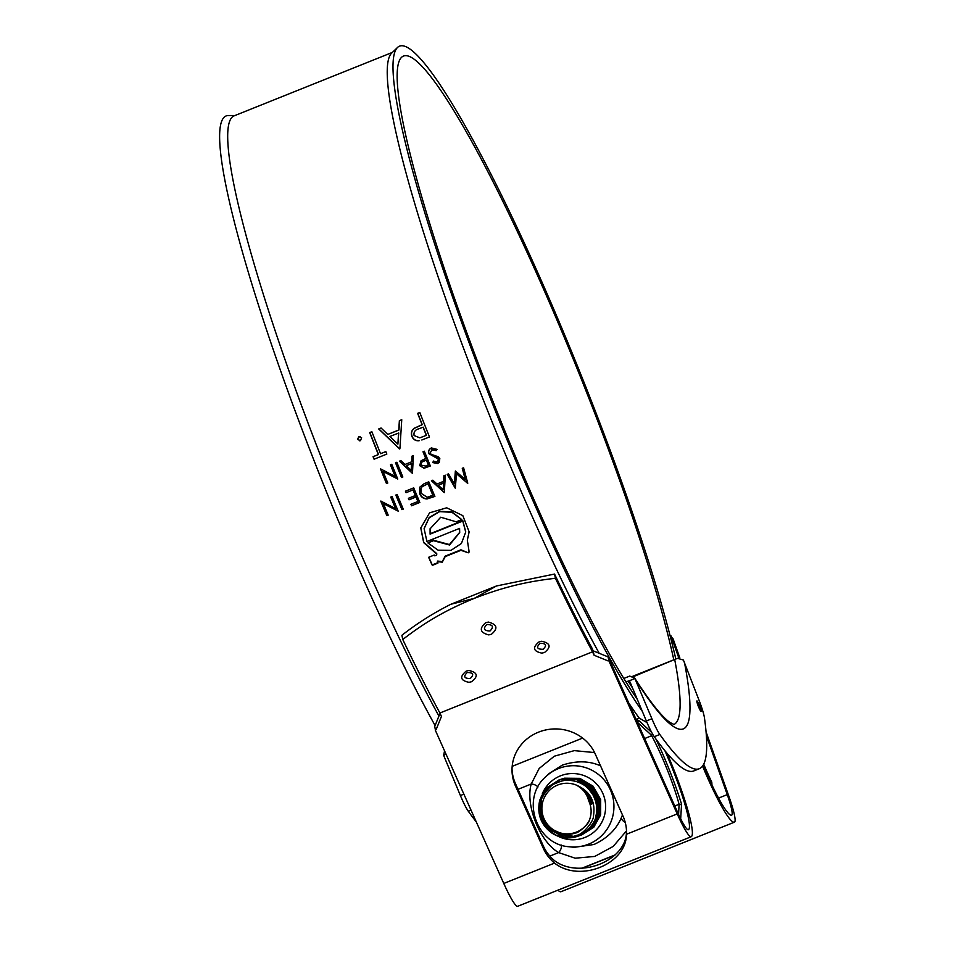 <?xml version="1.0" encoding="UTF-8"?>
<svg xmlns="http://www.w3.org/2000/svg" width="954" height="954" viewBox="0 0 954 954"><rect width="100%" height="100%" fill="white"/><g stroke="black" fill="none" stroke-linecap="round" stroke-linejoin="round"><path stroke-width="1.43" d="M470.25 678.497C474.293 674.514 473.279 672.522 467.186 672.534C463.167 676.553 464.181 678.544 470.25 678.497M471.634 681.693L471.693 681.669C478.538 676.159 477.596 672.427 468.867 670.471L466.22 671.091C459.387 676.78 460.329 680.524 469.022 682.337L471.634 681.693M543.1 649.28C547.155 645.298 546.129 643.318 540.047 643.318C536.017 647.337 537.042 649.328 543.1 649.28M544.495 652.476L544.543 652.464C551.388 646.943 550.446 643.211 541.729 641.255L539.046 641.899C532.237 647.575 533.191 651.32 541.884 653.132L544.495 652.476M490.022 630.988C494.029 626.814 492.979 624.643 486.85 624.453C482.855 628.662 483.916 630.844 490.022 630.988M491.393 634.279L491.453 634.255C498.238 628.507 497.237 624.453 488.424 622.08L485.729 622.676C478.98 628.579 479.993 632.645 488.77 634.899L491.393 634.279M392.368 52.41L233.849 115.971A372.895 46.09 68.2 0 0 328.892 476.821A372.895 46.09 68.2 0 0 438.935 716.06M234.922 115.541L228.113 115.529A375.912 46.46 68.2 0 0 321.593 479.719A375.912 46.46 68.2 0 0 435.107 725.565M675.814 659.011A375.912 46.46 68.2 0 0 583.252 380.455A375.912 46.46 68.2 0 0 397.281 47.7A375.912 46.46 68.2 0 0 495.054 410.16A375.912 46.46 68.2 0 0 642.316 711.326M397.281 47.7L391.474 53.269A372.895 46.09 68.2 0 0 488.472 412.832A372.895 46.09 68.2 0 0 599.184 653.287M667.073 753.29A71.562 8.848 -111.8 0 1 672.964 767.469A71.562 8.848 -111.8 0 1 691.209 836.73A71.562 8.848 -111.8 0 1 691.149 836.741A37.671 4.651 -111.8 0 1 677.233 813.905L626.468 834.261A43.312 41.01 179.6 0 0 626.516 832.055A43.312 41.01 179.6 0 0 623.093 816.326L595.224 753.946A43.312 41.01 179.6 0 0 538.461 732.183A43.312 41.01 179.6 0 0 512.012 770.224A43.312 41.01 179.6 0 0 515.434 785.941L543.303 848.321A43.312 41.01 179.6 0 0 554.548 863.096L503.784 883.452L435.227 730.013L436.121 729.655L441.44 716.442L439.901 713.008A381.183 47.116 68.2 0 1 402.767 639.502C426.843 620.875 447.521 609.451 474.126 598.432C501.077 587.986 524.247 581.833 555.419 578.291A381.183 47.116 -111.8 0 0 592.553 651.809L439.901 713.008M626.492 830.839A43.312 41.01 -0.4 0 1 626.456 831.84C626.468 860.58 579.686 879.516 554.536 860.675A43.312 41.01 -0.4 0 1 543.291 845.9L515.422 783.508A43.312 41.01 -0.4 0 1 512.024 769.007M664.866 750.643A64.037 7.918 -111.8 0 1 672.081 767.767A64.037 7.918 -111.8 0 1 688.406 829.73A64.037 7.918 -111.8 0 1 688.347 829.753A30.134 3.721 -111.8 0 1 677.221 811.484L608.187 656.948L608.688 660.454L677.233 813.905M673.81 659.81A365.358 45.16 68.2 0 0 582.023 380.873A365.358 45.16 68.2 0 0 403.184 56.191A365.358 45.16 68.2 0 0 496.295 409.743A365.358 45.16 68.2 0 0 637.379 699.485M628.793 703.062A372.895 46.09 68.2 0 0 639.252 718.124L636.509 719.221M421.823 439.985L429.491 436.98A372.895 46.09 -111.8 0 1 429.312 436.55A372.895 46.09 -111.8 0 1 419.808 412.486L417.625 413.356A372.895 46.09 -111.8 0 0 422.073 424.661L414.31 428.239C411.508 430.361 410.709 433.08 411.925 436.407C413.249 439.472 415.539 440.927 418.782 440.772L419.044 440.736M399.941 448.32L399.595 448.964L378.714 428.966L381.087 428.012L387.753 434.428L398.76 430.015L399.368 420.678L401.753 419.724L399.941 448.32M369.687 432.579A372.895 46.09 -111.8 0 0 378.356 454.569L373.062 456.692A372.895 46.09 -111.8 0 0 373.896 458.767A372.895 46.09 -111.8 0 0 374.075 459.196L386.835 454.08A372.895 46.09 -111.8 0 1 386.656 453.651A372.895 46.09 -111.8 0 1 385.833 451.576L380.539 453.699A372.895 46.09 -111.8 0 1 371.869 431.709L369.687 432.579L371.905 431.816M463.608 467.865L467.782 483.225L456.513 473.768L455.285 488.233L447.223 474.436L448.547 473.899L454.354 483.845L455.547 471.085L465.278 479.492L462.273 468.39L463.608 467.865M444.302 492.646L431.411 480.768L432.842 480.196L436.968 484.012L443.622 481.341L443.896 475.76L445.339 475.187L444.302 492.646L431.518 480.554M419.7 493.778C421.06 497.106 423.504 498.835 427.046 498.954L434.893 496.414A372.895 46.09 -111.8 0 1 428.775 481.83L424.22 483.654L419.665 487.244L419.7 493.778L419.712 487.148M413.01 489.903L406.046 492.693A372.895 46.09 -111.8 0 1 405.426 491.191L413.702 487.864A372.895 46.09 -111.8 0 0 419.82 502.46L411.544 505.775A372.895 46.09 -111.8 0 1 410.912 504.284L417.876 501.494A372.895 46.09 -111.8 0 1 415.992 497.01L409.027 499.813A372.895 46.09 -111.8 0 1 408.395 498.31L415.36 495.52A372.895 46.09 -111.8 0 1 413.01 489.903L406.046 492.693M403.256 509.102L401.932 509.627A372.895 46.09 -111.8 0 1 395.815 495.043L397.138 494.518A372.895 46.09 -111.8 0 0 403.256 509.102M395.54 508.542L380.753 501.077A372.895 46.09 -111.8 0 0 386.871 515.673L388.195 515.136A372.895 46.09 -111.8 0 1 383.377 503.664L398.176 511.141A372.895 46.09 -111.8 0 1 392.058 496.557L390.735 497.082A372.895 46.09 -111.8 0 0 395.54 508.542L395.624 508.279A371.38 45.899 -111.8 0 1 390.913 497.01M436.372 450.526L432.15 449.358L430.135 453.126L431.244 454.366L438.077 456.692L439.818 458.612L439.269 462.296L437.6 463.501L432.675 462.571L433.486 461.187L437.135 461.927L438.518 459.196L428.799 453.639C428.096 451.039 428.954 449.143 431.375 447.951L437.159 449.394L436.216 450.634L431.375 449.787M430.552 448.368L431.375 447.951M424.721 458.993L425.77 458.564A372.895 46.09 -111.8 0 1 423.004 451.755L424.327 451.218A372.895 46.09 -111.8 0 0 430.337 465.969L424.017 468.247L419.677 465.647L421.084 460.734L424.721 458.993M412.259 473.22L399.476 461.187L400.907 460.615L404.997 464.479L411.651 461.808L411.961 456.179L413.404 455.607L412.45 473.148L399.631 461.092M402.85 477L401.527 477.525A372.895 46.09 -111.8 0 1 395.516 462.773L396.84 462.249A372.895 46.09 -111.8 0 0 402.85 477M395.147 476.404L380.455 468.819A372.895 46.09 -111.8 0 0 386.465 483.559L387.789 483.034A372.895 46.09 -111.8 0 1 383.043 471.431L397.758 479.039A372.895 46.09 -111.8 0 1 391.748 464.288L390.436 464.813A372.895 46.09 -111.8 0 0 395.147 476.404L395.29 476.249A371.38 45.899 -111.8 0 1 390.603 464.741M420.797 527.86L423.755 542.301L436.67 553.558A371.38 45.899 -111.8 0 0 436.789 553.821L436.383 555.24L434.833 555.86A372.895 46.09 -111.8 0 1 434.738 555.669L434.273 555.025L428.775 557.231L428.93 557.995A372.895 46.09 -111.8 0 0 431.935 564.708L432.4 565.34L437.898 563.146L437.755 562.383A372.895 46.09 -111.8 0 1 437.433 561.667L442.286 562.156L445.184 556.623L460.937 550.315L468.271 552.807L469.165 552.008L467.329 540.143L469.153 531.891L462.821 515.625L446.699 507.802L429.562 512.847L420.774 528.015L423.683 542.623L436.67 554.035A372.895 46.09 -111.8 0 0 436.789 554.298L436.383 555.24M437.433 561.667L437.683 561.059L442.274 561.644L445.172 556.134L460.937 549.814L468.271 552.807L469.165 552.008M360.421 440.653L357.595 439.424L358.823 436.574L361.638 437.803L360.421 440.653L359.384 440.808M357.595 439.424L358.823 436.574L359.992 436.455M706.091 731.98L728.951 796.483A37.671 4.651 -111.8 0 1 734.485 822.145A71.562 8.848 -111.8 0 1 702.573 766.122M561.047 891.692A37.671 4.651 -111.8 0 1 561.024 891.704L734.485 822.145A37.671 4.651 -111.8 0 1 734.449 822.157L560.988 891.716A71.562 8.848 -111.8 0 1 557.911 890.177M670.03 635.388L673.059 638.775L679.832 657.878M670.96 635.805L678.819 657.95M706.389 735.737L727.258 794.622A30.134 3.721 -111.8 0 1 731.682 815.157A30.134 3.721 -111.8 0 1 731.658 815.169A64.037 7.918 -111.8 0 1 703.205 765.191M608.187 656.948L593.185 650.843L594.08 655.231L607.793 660.812L608.688 660.454M594.08 655.231L592.553 651.809M626.468 834.261C626.48 864.181 579.674 883.022 554.548 863.096M517.807 906.252A71.562 8.848 -111.8 0 1 517.748 906.276A71.562 8.848 -111.8 0 1 517.688 906.3A37.671 4.651 -111.8 0 1 503.784 883.452M647.039 722.595L639.252 718.124M440.032 713.306L434.726 726.507L435.429 729.929M593.185 650.843L591.874 647.909A373.646 46.186 -111.8 0 1 554.548 574.058L555.419 578.291M402.767 639.502L401.908 635.269C417.077 623.379 433.414 613.028 450.92 604.24L474.126 598.432L496.474 585.971L554.548 574.058M496.474 585.971L450.92 604.24M467.591 483.296L456.513 473.768M455.499 487.911L447.331 474.21M454.354 483.845L455.368 470.99M465.278 479.492L462.392 468.175M443.622 481.341L444.015 475.545M443.216 489.76L443.634 482.891L438.291 485.228L443.216 489.76L443.538 483.129L438.291 485.228M434.797 496.211L427.13 498.68C423.6 498.56 421.155 496.855 419.796 493.54M422.455 486.361L420.941 488.376L421.012 493.254L427.225 497.272L433.033 495.186A371.38 45.899 -111.8 0 1 428.191 483.642L422.455 486.361L420.988 488.281M428.191 483.642L422.348 486.588M432.937 495.448A372.895 46.09 -111.8 0 1 428.072 483.857M406.154 492.467A371.38 45.899 -111.8 0 1 405.593 491.119M413.13 489.676A371.38 45.899 -111.8 0 0 415.467 495.269L415.36 495.52M417.876 501.494L417.971 501.22A371.38 45.899 -111.8 0 1 416.087 496.76L409.027 499.813M409.123 499.562A371.38 45.899 -111.8 0 1 408.574 498.238M419.736 502.245L411.544 505.775M411.627 505.501A371.38 45.899 -111.8 0 1 411.091 504.213M403.172 508.899L401.932 509.627M402.028 509.353A371.38 45.899 -111.8 0 1 395.993 494.971M398.08 510.939L383.377 503.664M388.111 514.933L386.966 515.398A371.38 45.899 -111.8 0 1 380.932 501.017M432.15 449.358L431.446 449.739M439.341 462.213L437.743 463.334L432.806 462.416L433.629 461.044M438.22 461.152L438.661 459.053L436.92 457.538L428.954 453.52C428.263 450.932 429.121 449.048 431.542 447.855M423.182 451.683A371.38 45.899 -111.8 0 0 425.925 458.433L425.77 458.564M430.302 465.874L424.16 468.092L419.677 465.647M419.82 465.504L421.227 460.603M423.946 460.937L421.573 462.32L421 465.111L425.711 466.065L428.537 464.836A371.38 45.899 -111.8 0 1 426.533 459.947L421.644 462.249M426.533 459.947L423.803 461.08M428.394 464.992A372.895 46.09 -111.8 0 1 426.39 460.078M411.651 461.808L412.128 456.072M411.198 470.31L411.699 463.477L406.309 465.719L411.198 470.31L411.556 463.608L406.309 465.719M402.803 476.905L401.527 477.525M401.658 477.358A371.38 45.899 -111.8 0 1 395.695 462.702M397.723 478.944L383.043 471.431M387.741 482.939L386.597 483.404A371.38 45.899 -111.8 0 1 380.622 468.748M419.223 440.676C415.837 440.951 413.464 439.508 412.116 436.372C410.9 433.068 411.699 430.349 414.501 428.239L422.264 424.661A371.38 45.899 -111.8 0 1 417.852 413.392L417.625 413.356M417.852 413.392L419.855 412.593M419.891 437.826L426.486 435.286A371.38 45.899 -111.8 0 1 423.254 427.165L418.782 428.823C415.073 429.813 413.511 432.043 414.096 435.525L419.808 437.85L426.307 435.346A372.895 46.09 -111.8 0 1 423.063 427.177M378.714 428.966L381.171 428.096M387.753 434.428L398.963 430.015L399.595 420.714L401.741 419.855M399.774 448.905L378.929 429.002M397.878 444.123L398.76 432.997L389.888 436.479L397.878 444.123L398.569 432.997M374.242 459.136A371.38 45.899 -111.8 0 1 373.252 456.644L378.535 454.521A371.38 45.899 -111.8 0 1 369.902 432.615M380.539 453.699L385.833 451.588M359.038 436.61L360.099 436.467M360.624 440.676L357.81 439.46M436.789 553.821L436.383 554.763L436.789 553.821M428.93 557.518A371.38 45.899 -111.8 0 0 431.923 564.208L431.935 564.708M431.923 564.208L432.4 565.34M432.389 564.84L437.85 562.645M468.259 552.294L469.141 551.495M469.165 531.652L467.329 540.143M465.731 531.819L462.797 520.634L430.135 533.739L430.111 528.659M459.697 532.32L449.441 544.555L433.486 540.262L427.893 542.921L438.16 550.208L450.944 550.375L461.414 543.494L465.719 532.058L462.762 521.039L430.099 534.133L430.087 528.838L440.724 517.223L456.227 521.826L461.796 519.596L451.957 512.298L439.639 511.63L429.145 517.807L424.113 528.683L426.927 541.502L459.589 528.397L459.697 532.559L449.537 544.984L433.462 540.691L427.893 542.921M461.796 519.596L452.029 511.952L439.699 511.296L429.193 517.485L424.136 528.504M703.742 764.214A52.661 6.511 68.2 0 0 711.791 782.149L711.97 784.939M569.264 846.758C536.16 844.779 520.538 798.415 545.688 776.794A40.676 40.366 71.4 0 1 611.013 791.343A40.676 40.366 71.4 0 1 569.264 846.758L574.236 847.319L593.996 844.493C607.293 838.292 616.427 829.324 621.388 817.602L622.485 814.954M600.71 765.907C589.238 760.767 576.419 760.517 562.264 765.156L549.099 773.551M582.298 868.223L614.841 855.178M581.785 868.271L615.187 854.879M678.592 814.466L679.081 804.282A52.661 6.511 68.2 0 0 651.654 735.737L651.296 735.069L652.882 734.532M651.749 732.505L639.204 720.926L637.093 721.641M655.803 738.825A67.794 8.383 -111.8 0 1 681.561 804.234L680.679 818.782M512.191 766.324L582.632 738.086M637.367 722.273L651.296 735.069M635.913 719.006L639.204 720.926M679.272 805.009L681.561 804.234M626.492 830.886L613.183 846.425L594.771 856.43L575.202 858.206L558.639 852.578C539.749 841.666 525.189 805.081 531.211 784.021A6.785 4.4 -164.5 0 1 537.937 787.002M599.827 764.237A6.785 3.494 -66.9 0 0 600.448 765.633M549.838 856.096L558.639 852.578A6.785 4.448 120.5 0 0 561.357 845.065M625.24 822.42A6.785 3.554 23.7 0 1 621.388 817.602M551.901 833.069C560.105 837.743 568.524 838.459 577.17 835.203C582.489 834.667 593.841 821.68 593.495 815.825C595.713 801.3 589.93 791.033 576.156 785.011A25.329 25.138 -108.6 0 0 542.802 801.682A25.329 25.138 -108.6 0 0 589.25 820.559C589.333 823.23 578.362 833.343 575.441 832.985C569.144 835.167 562.955 835.036 556.897 832.58C543.816 825.723 538.64 815.205 541.371 801.038C540.548 796.626 552.33 783.616 554.501 783.89C563.039 780.145 566.044 779.251 575.918 781.398C585.863 784.808 587.962 787.873 592.899 794.801C596.632 801.873 597.621 809.016 595.856 816.23C595.785 819.748 592.625 824.828 586.388 831.471L577.432 836.372A29.681 29.455 71.4 0 1 551.901 833.069C540.846 824.876 536.792 813.893 539.749 800.132L546.761 787.742L560.952 779.382L576.299 779.549L589.536 787.372L597.144 800.74L597.109 816.052L590.264 828.394L577.909 836.217M555.323 834.845L547.167 828.859L539.737 815.431L539.964 800.048L546.94 787.706L558.961 779.967M586.388 831.471A29.681 29.455 71.4 0 1 577.408 836.384L577.468 836.372M563.623 837.052L548.049 828.561L540.632 815.133L540.846 799.75L547.656 787.587L559.402 779.823M558.853 780.002L561.179 779.299L576.526 779.478L589.763 787.3L597.371 800.668L597.323 815.98L590.478 828.31L578.565 835.99M578.899 835.883L578.017 836.181M564.899 837.159L548.264 828.489L540.846 815.062L541.073 799.679L547.834 787.563L559.509 779.788L562.061 779.001L577.408 779.179L590.645 787.002L598.253 800.37L598.218 815.682L591.361 828.012L578.565 835.966M568.548 837.159L549.158 828.191L544.996 822.73M559.95 779.633L562.276 778.929L577.623 779.108L590.872 786.931L598.468 800.287L598.432 815.61L591.587 827.941L578.995 835.799M580.008 835.501L579.126 835.799M569.216 837.111L549.373 828.12L547.369 825.806M560.618 779.406L563.158 778.631L578.518 778.81L591.754 786.633L599.362 799.989L599.315 815.312L592.47 827.643L579.674 835.597M571.339 836.837L554.357 831.363M561.059 779.251L563.385 778.559L578.732 778.726L591.969 786.549L599.577 799.917L599.541 815.241L592.684 827.571L580.557 835.322M571.768 836.765L555.669 832.031M561.715 779.036L564.267 778.261L579.615 778.428L592.851 786.251L600.46 799.619L600.424 814.943L593.579 827.273L580.771 835.227M580.557 835.299L579.65 835.537M573.247 836.455L559.867 833.593M562.156 778.881L564.494 778.19L579.841 778.357L593.078 786.179L600.686 799.547L600.638 814.871L593.793 827.201L581.666 834.953M573.557 836.372L560.725 833.82M585.255 793.06L585.267 791.379M586.495 795.099L586.352 792.512M587.95 798.379L587.282 793.633M590.276 804.496L589.763 803.328M589.25 802.016L587.533 793.943M587.676 788.135L587.831 787.074M590.443 802.517L588.606 795.481M588.451 788.898L588.582 787.73M591.385 804.127L588.904 795.958M588.654 789.101L588.785 787.777M591.552 802.147L590.55 799.202M589.465 789.995L589.572 788.409M592.494 803.745L590.335 797.353M590.55 791.307L590.586 789.316M590.788 791.605L590.788 789.518M591.766 792.977L591.659 790.413M592.04 793.382L591.874 790.651M593.257 795.457L592.816 791.772M593.638 796.185L593.054 792.082M597.908 804.663L594.127 793.609M597.824 804.055L594.425 794.098M596.441 797.747L596.238 797.043M576.156 785.011C582.822 788.636 586.972 793.859 588.618 800.656C591.73 807.12 591.945 813.75 589.25 820.559M623.856 678.437L629.747 676.076L634.756 678.175L651.904 718.756A22.598 2.79 68.2 0 0 659.834 734.485A427.13 52.792 -111.8 0 0 699.354 768.697A427.13 52.792 -111.8 0 0 704.457 717.897A22.598 2.79 68.2 0 0 699.377 701.107L683.398 660.037L677.519 658.32L633.468 676.624M699.699 705.948A5.652 0.704 -111.8 0 1 700.88 711.29A5.652 0.704 -111.8 0 1 698.388 706.437A5.652 0.704 -111.8 0 1 696.837 701.226A5.652 0.704 -111.8 0 1 699.699 705.948M699.354 768.697L693.808 770.927A427.13 52.792 -111.8 0 1 654.277 736.703A22.598 2.79 -111.8 0 1 646.347 720.974L629.998 681.919M630.2 682.313L628.746 681.001L625.979 681.895M476.284 821.931A427.13 52.792 -111.8 0 1 468.331 811.27A22.598 2.79 -111.8 0 1 460.4 795.541L444.254 756.868L443.682 755.198L444.552 750.893M515.422 783.508L515.434 785.941M691.149 836.741L517.688 906.3M727.258 794.622L718.589 798.093M543.291 845.9L543.303 848.321M710.813 782.471L711.791 782.149M557.41 835.919A33.151 32.901 -108.6 0 0 603.238 794.408A33.151 32.901 -108.6 0 0 542.182 794.086M541.633 795.553A33.151 32.901 -108.6 0 0 539.785 806.118M540.31 812.426A33.151 32.901 -108.6 0 0 545.175 824.697M548.812 829.336A33.151 32.901 -108.6 0 0 556.063 835.155M674.776 805.999L679.081 804.282M518.01 789.316L531.211 784.021L539.165 768.483L554.31 756.2L574.308 750.631L594.581 752.575M644.642 738.539L651.654 735.737M634.959 678.509L628.746 681.001M646.347 720.974L651.904 718.756M684.376 662.016A384.188 47.485 -111.8 0 1 635.746 680.083M674.8 660.061A376.663 46.555 -111.8 0 1 673.918 724.515M471.037 810.184L468.331 811.27M632.633 688.12A382.685 47.306 -111.8 0 1 628.066 681.061M659.834 734.485L654.277 736.703M446.055 754.256L443.682 755.198M460.4 795.541L463.882 794.145M691.209 836.73L517.748 906.276M545.688 776.794L549.134 773.515M677.519 658.32L632.884 676.219M674.084 724.527L669.863 722.381C661.826 716.788 650.115 702.049 634.756 678.175"/></g></svg>
